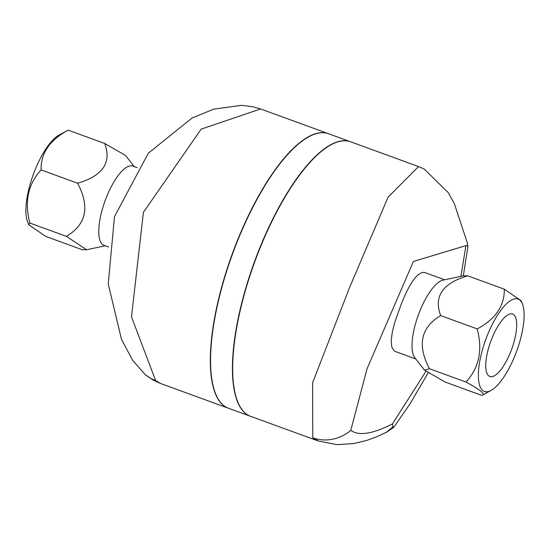 <?xml version="1.0" encoding="UTF-8"?>
<svg xmlns="http://www.w3.org/2000/svg" width="550" height="550" viewBox="0 0 550 550"><rect width="100%" height="100%" fill="white"/><g stroke="black" fill="none" stroke-linecap="round" stroke-linejoin="round"><path stroke-width="0.82" d="M67.382 130.591L68.152 130.144C49.802 139.996 40.782 153.251 41.085 169.902C28.016 184.216 24.282 201.926 29.865 223.032L28.827 224.826L45.719 236.404L82.252 249.728L86.604 249.762L66.406 236.356C86.295 224.538 90.035 206.827 77.619 183.226C102.795 175.863 111.822 162.608 104.686 143.468L125.489 155.409L134.2 166.588M108.611 246.971L103.943 245.272A42.144 14.156 -70 0 1 106.941 196.027A42.144 14.156 -70 0 1 132.811 166.086L137.232 167.695M28.827 224.826L27.5 221.43A49.163 16.521 -70 0 1 35.427 169.042A49.163 16.521 -70 0 1 58.967 135.128A49.163 16.521 -70 0 1 62.04 133.932M77.619 183.226L41.085 169.902M66.406 236.356L29.865 223.032M104.686 143.468L68.152 130.144M510.256 352.887A33.248 11.172 -70 0 1 489.727 376.461A33.248 11.172 -70 0 1 490.737 341.454A33.248 11.172 -70 0 1 512.497 314.002A33.248 11.172 -70 0 1 510.256 352.887M424.511 370.164L414.755 357.638A42.144 14.156 -70 0 1 420.179 310.241A42.144 14.156 -70 0 1 443.011 280.149L463.396 275.804L467.748 275.846C442.571 283.209 433.544 296.464 440.681 315.604C420.784 327.422 417.044 345.132 429.461 368.734L424.511 370.164L445.314 382.106L481.848 395.422L491.033 390.445A49.163 16.521 110 0 0 516.746 350.934A49.163 16.521 110 0 0 522.5 304.136A49.163 16.521 110 0 0 487.884 334.015A49.163 16.521 110 0 0 491.033 390.445M481.848 395.422C485.891 394.371 480.611 389.909 465.994 382.058C479.064 367.744 482.804 350.034 477.214 328.928C495.564 319.076 504.591 305.821 504.281 289.169L521.173 300.747L522.5 304.136M467.748 275.846L504.281 289.169M429.461 368.734L465.994 382.058M440.681 315.604L477.214 328.928M415.8 358.978L394.893 351.306L393.889 350.618L391.724 346.844L391.167 340.532L392.453 331.231L394.962 321.681L401.534 303.442C410.004 282.288 417.622 271.941 424.401 272.401L444.675 279.792M328.474 133.719A146.094 49.081 110 0 0 328.35 133.678A146.094 49.081 110 0 0 238.645 237.476A146.094 49.081 110 0 0 228.257 408.183L160.449 383.453L155.629 380.552L131.491 316.855L143.412 212.321L201.142 129.154L260.59 108.969M467.899 246.304L467.362 242.962L467.892 246.888L463.327 275.818M428.092 372.955L409.826 404.195L393.717 427.316L393.346 427.543L392.982 426.8L386.561 432.176M418.529 166.561L388.087 197.182L349.683 287.238L312.627 382.711L312.751 437.8L318.443 441.059L250.635 416.336A146.094 49.081 -70 0 1 245.334 413.222A146.094 49.081 -70 0 1 257.744 253.839A146.094 49.081 -70 0 1 350.721 141.831L418.529 166.561L424.201 169.056L448.291 192.658L454.314 203.61L467.362 242.962M425.886 371.442L392.425 423.933C372.632 434.005 358.758 436.15 350.79 430.368L367.056 368.754L413.401 261.456L465.926 245.616L460.948 276.327M467.603 245.754L465.926 245.616M392.425 423.94L392.982 426.8M350.474 141.742L328.597 133.767A146.094 49.081 110 0 0 232.437 254.203A146.094 49.081 110 0 0 228.504 408.272L250.381 416.247A146.094 49.081 -70 0 1 254.313 262.185A146.094 49.081 -70 0 1 350.474 141.742A146.094 49.081 -70 0 1 350.597 141.79M155.629 380.552A39.332 36.781 130 0 1 145.214 374.543A39.332 36.781 130 0 1 145.207 374.543A39.332 36.781 130 0 1 145.166 374.502M312.751 437.8A39.332 36.774 -49.7 0 0 350.79 430.368M86.604 249.762L105.325 245.774M58.967 135.128L67.774 130.322M145.214 374.543L132.653 360.367L121.474 339.302L108.233 283.931L114.489 216.652L148.301 153.209L192.039 118.03L213.599 109.189L241.34 105.332L252.821 106.734L260.542 108.948L328.35 133.678M160.449 383.453L153.01 379.995L145.42 374.715M393.594 427.453L386.767 432.073M386.774 432.066L377.149 436.597L367.036 440.316L353.842 443.527L337.308 444.668L318.436 441.059"/></g></svg>
